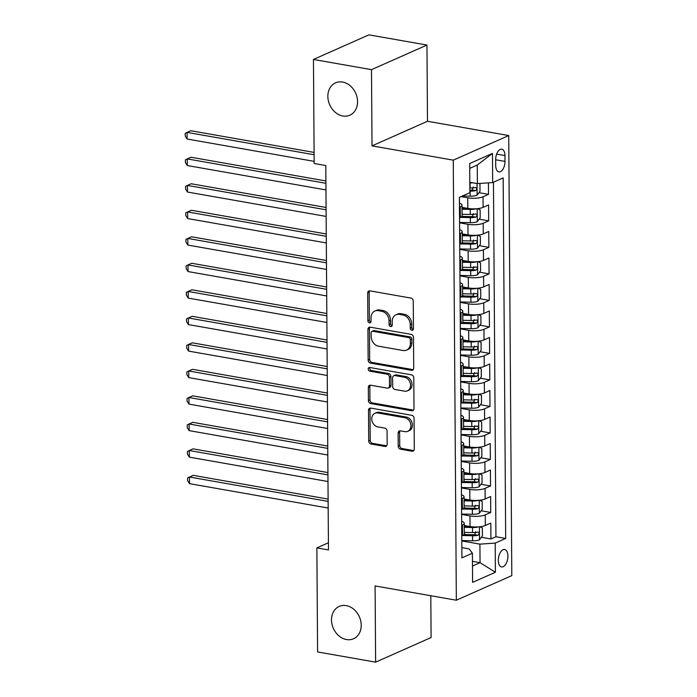 <?xml version="1.0" encoding="UTF-8"?>
<svg xmlns="http://www.w3.org/2000/svg" width="697" height="697" viewBox="0 0 697 697"><rect width="100%" height="100%" fill="white"/><g stroke="black" fill="none" stroke-linecap="round" stroke-linejoin="round"><path stroke-width="1.05" d="M411.866 330.273A1.899 1.525 -113.9 0 0 413.443 328.731L413.251 301.087A2.71 2.187 -113.9 0 0 410.951 298.081L369.941 290.876A2.71 2.187 -113.9 0 0 368.861 290.998A2.71 2.187 -113.9 0 0 367.676 293.071L367.877 320.725A1.899 1.525 -113.9 0 0 371.065 321.282L371.039 317.701A8.678 6.987 -113.9 0 1 374.812 311.054A8.678 6.987 -113.9 0 1 378.271 310.662L381.686 311.263A8.678 6.987 -113.9 0 1 389.039 320.873L389.065 324.445A1.899 1.525 -113.9 0 0 392.254 325.011L392.228 321.43A8.678 6.987 -113.9 0 1 396.001 314.774A8.678 6.987 -113.9 0 1 399.459 314.382L402.883 314.983A8.678 6.987 -113.9 0 1 410.228 324.593L410.254 328.174A1.899 1.525 -113.9 0 0 411.866 330.273M346.252 605.615A17.686 14.236 -113.9 0 0 339.195 606.416A17.686 14.236 -113.9 0 0 331.99 624.216A17.686 14.236 -113.9 0 0 346.487 639.55A17.686 14.236 -113.9 0 0 353.536 638.748A17.686 14.236 -113.9 0 0 360.741 620.957A17.686 14.236 -113.9 0 0 346.252 605.615M342.593 82.046A17.686 14.236 -113.9 0 0 335.545 82.847A17.686 14.236 -113.9 0 0 328.339 100.647A17.686 14.236 -113.9 0 0 342.828 115.981A17.686 14.236 -113.9 0 0 349.885 115.179A17.686 14.236 -113.9 0 0 357.082 97.388A17.686 14.236 -113.9 0 0 342.593 82.046M507.913 556.075A8.843 4.618 100 0 0 504.645 549.497A8.843 4.618 100 0 0 498.32 560.327A8.843 4.618 100 0 0 501.579 566.914A8.843 4.618 100 0 0 507.913 556.075M398.222 446.193A2.71 2.187 -113.9 0 0 400.514 449.199L412.023 451.22A2.71 2.187 -113.9 0 0 413.103 451.098A2.71 2.187 -113.9 0 0 414.288 449.016L414.07 418.313A2.71 2.187 -113.9 0 0 411.77 415.307L370.76 408.093A2.71 2.187 -113.9 0 0 369.68 408.224A2.71 2.187 -113.9 0 0 368.495 410.298L368.713 441.001A2.71 2.187 -113.9 0 0 371.013 444.006L384.91 446.455A2.71 2.187 -113.9 0 0 385.99 446.333A2.71 2.187 -113.9 0 0 387.166 444.25L387.079 431.112A2.71 2.187 -113.9 0 0 384.779 428.106L377.887 426.895A7.258 5.837 -113.9 0 1 371.945 420.605A7.258 5.837 -113.9 0 1 374.899 413.304A7.258 5.837 -113.9 0 1 377.791 412.972L404.791 417.721A7.258 5.837 -113.9 0 1 410.742 424.011A7.258 5.837 -113.9 0 1 407.78 431.312A7.258 5.837 -113.9 0 1 404.887 431.643L400.392 430.851A2.71 2.187 -113.9 0 0 399.311 430.973A2.71 2.187 -113.9 0 0 398.126 433.055L398.222 446.193L399.721 445.531A2.71 2.187 -113.9 0 0 402.012 448.528L413.521 450.558A2.71 2.187 -113.9 0 0 413.774 450.584M375.091 585.933L375.622 662.15L317.588 651.948L316.865 547.894L328.47 549.933L325.787 165.546L314.181 163.499L313.45 59.454L371.492 69.656L372.024 145.873L453.268 160.162L456.343 600.222L375.091 585.933M411.457 370.29A2.71 2.187 -113.9 0 0 412.537 370.168A2.71 2.187 -113.9 0 0 413.722 368.094L413.504 337.383A2.71 2.187 -113.9 0 0 411.213 334.386L370.194 327.172A2.71 2.187 -113.9 0 0 369.114 327.294A2.71 2.187 -113.9 0 0 367.929 329.376L368.147 360.079A2.71 2.187 -113.9 0 0 370.447 363.085L411.457 370.29L412.955 369.628A2.71 2.187 -113.9 0 0 413.208 369.654M413.791 377.852L414.001 408.555A2.71 2.187 -113.9 0 1 412.824 410.638A2.71 2.187 -113.9 0 1 411.744 410.76L370.726 403.546A2.71 2.187 -113.9 0 1 368.425 400.54L368.338 387.401A2.71 2.187 -113.9 0 1 369.515 385.319A2.71 2.187 -113.9 0 1 370.595 385.197L387.236 388.124A2.71 2.187 -113.9 0 0 388.316 388.002A2.71 2.187 -113.9 0 0 389.492 385.92L389.431 377.208A2.71 2.187 -113.9 0 0 387.131 374.202L369.819 371.161A1.899 1.525 -113.9 0 1 369.793 367.511L411.491 374.847A2.71 2.187 -113.9 0 1 413.791 377.852M464.228 534.268L465.962 534.573M481.357 537.282L490.915 538.964L490.801 523.055L485.33 525.486L485.251 514.883A11.056 3.119 179.6 0 1 469.97 515.902L461.606 514.438M464.045 507.756L465.779 508.069M481.174 510.77L490.723 512.452L490.618 496.543L485.147 498.974L485.068 488.37A11.056 3.119 179.6 0 1 469.787 489.399L461.423 487.926M463.853 481.252L465.596 481.557M480.991 484.258L490.54 485.94L490.427 470.039L484.955 472.461L484.885 461.858A11.056 3.119 179.6 0 1 469.604 462.886L461.24 461.414M463.671 454.74L465.413 455.045M480.799 457.755L490.357 459.436L490.244 443.527L484.772 445.949L484.703 435.346A11.056 3.119 179.6 0 1 469.421 436.374L461.057 434.902M463.488 428.228L465.221 428.533M480.616 431.243L490.174 432.924L490.061 417.015L484.589 419.446L484.511 408.843A11.056 3.119 179.6 0 1 469.229 409.862L460.865 408.398M463.305 401.725L465.038 402.03M480.433 404.73L489.982 406.412L489.878 390.503L484.406 392.934L484.328 382.331A11.056 3.119 179.6 0 1 469.046 383.359L460.682 381.886M463.113 375.213L464.855 375.517M480.25 378.227L489.799 379.9L489.686 364L484.215 366.422L484.145 355.818A11.056 3.119 179.6 0 1 468.863 356.847L460.499 355.374M462.93 348.7L464.672 349.005M480.059 351.715L489.616 353.396L489.503 337.487L484.032 339.918L483.962 329.306A11.056 3.119 179.6 0 1 468.68 330.334L460.316 328.862M462.747 322.188L464.481 322.493M479.876 325.203L489.433 326.884L489.32 310.975L483.849 313.406L483.77 302.803A11.056 3.119 179.6 0 1 468.489 303.831L460.125 302.359M462.564 295.685L464.298 295.99M479.693 298.691L489.242 300.372L489.137 284.472L483.666 286.894L483.587 276.291A11.056 3.119 179.6 0 1 468.306 277.319L459.942 275.846M462.372 269.173L464.115 269.478M479.51 272.187L489.059 273.86L488.946 257.96L483.474 260.382L483.404 249.779A11.056 3.119 179.6 0 1 468.123 250.807L459.759 249.334M462.189 242.661L463.932 242.965M479.318 245.675L488.876 247.357L488.763 231.448L483.291 233.878L483.221 223.267A11.056 3.119 179.6 0 1 467.94 224.295L459.576 222.822M462.006 216.148L463.74 216.453M479.135 219.163L488.693 220.844L488.58 204.935L483.108 207.366A11.056 3.119 179.6 0 1 467.826 208.394L462.033 207.375M485.33 525.486A11.056 3.119 -0.4 0 1 470.048 526.514L464.254 525.494M485.147 498.974A11.056 3.119 -0.4 0 1 469.865 500.002L464.071 498.982M484.955 472.461A11.056 3.119 -0.4 0 1 469.673 473.49L463.88 472.47M484.772 445.949A11.056 3.119 -0.4 0 1 469.49 446.977L463.697 445.958M484.589 419.446A11.056 3.119 -0.4 0 1 469.308 420.474L463.514 419.455M484.406 392.934A11.056 3.119 -0.4 0 1 469.125 393.962L463.331 392.942M484.215 366.422A11.056 3.119 -0.4 0 1 468.933 367.45L463.139 366.43M484.032 339.918A11.056 3.119 -0.4 0 1 468.75 340.938L462.956 339.918M483.849 313.406A11.056 3.119 -0.4 0 1 468.567 314.434L462.773 313.415M483.666 286.894A11.056 3.119 -0.4 0 1 468.384 287.922L462.59 286.903M483.474 260.382A11.056 3.119 -0.4 0 1 468.192 261.41L462.399 260.39M483.291 233.878A11.056 3.119 -0.4 0 1 468.009 234.898L462.216 233.878M495.672 159.7L495.715 165.529A8.564 4.47 100 0 0 498.878 171.906A8.564 4.47 100 0 0 505.003 161.408L504.968 155.579A8.564 4.47 100 0 0 501.805 149.202A8.564 4.47 100 0 0 495.672 159.7M453.268 160.162L508.732 135.558L511.807 575.617L456.343 600.222M490.915 538.964L495.933 536.734L505.682 538.45L503.164 177.918L492.674 182.57L477.393 183.599L469.813 182.265M505.682 538.45L495.192 543.102L495.393 572.263L472.61 582.37L472.4 553.209L461.911 557.861L459.393 197.329L469.891 192.677L469.682 163.516L492.465 153.41L492.674 182.57M478.952 192.651L488.501 194.332L483.03 196.763A11.056 3.119 179.6 0 1 467.748 197.791L461.031 196.606M459.436 203.175A11.056 3.119 179.6 0 1 462.015 205.153L462.094 215.765A11.056 3.119 179.6 0 1 460.325 217.473L459.541 217.821M462.015 205.153A11.056 3.119 179.6 0 1 460.247 206.87L459.462 207.218M461.754 535.941L462.547 535.592A11.056 3.119 -0.4 0 0 464.315 533.876L464.237 523.273A11.056 3.119 179.6 0 1 462.468 524.989L461.684 525.329M461.571 509.429L462.355 509.08A11.056 3.119 -0.4 0 0 464.124 507.372L464.054 496.769A11.056 3.119 179.6 0 1 462.285 498.477L461.501 498.825M461.388 482.916L462.172 482.568A11.056 3.119 -0.4 0 0 463.941 480.86L463.871 470.257A11.056 3.119 179.6 0 1 462.102 471.965L461.318 472.313M461.205 456.404L461.989 456.056A11.056 3.119 -0.4 0 0 463.758 454.348L463.679 443.745A11.056 3.119 179.6 0 1 461.911 445.453L461.126 445.801M461.022 429.901L461.806 429.552A11.056 3.119 -0.4 0 0 463.575 427.836L463.496 417.233A11.056 3.119 179.6 0 1 461.728 418.949L460.944 419.298M460.83 403.389L461.614 403.04A11.056 3.119 -0.4 0 0 463.383 401.333L463.313 390.729A11.056 3.119 179.6 0 1 461.545 392.437L460.761 392.786M460.647 376.877L461.431 376.528A11.056 3.119 -0.4 0 0 463.2 374.82L463.13 364.217A11.056 3.119 179.6 0 1 461.362 365.925L460.578 366.273M460.464 350.364L461.248 350.016A11.056 3.119 -0.4 0 0 463.017 348.308L462.939 337.705A11.056 3.119 179.6 0 1 461.17 339.413L460.386 339.761M460.281 323.861L461.066 323.513A11.056 3.119 -0.4 0 0 462.834 321.796L462.756 311.193A11.056 3.119 179.6 0 1 460.987 312.909L460.203 313.258M460.09 297.349L460.874 297A11.056 3.119 -0.4 0 0 462.642 295.293L462.573 284.69A11.056 3.119 179.6 0 1 460.804 286.397L460.02 286.746M459.907 270.837L460.691 270.488A11.056 3.119 -0.4 0 0 462.459 268.781L462.39 258.178A11.056 3.119 179.6 0 1 460.621 259.885L459.837 260.234M459.724 244.325L460.508 243.985A11.056 3.119 -0.4 0 0 462.277 242.268L462.198 231.665A11.056 3.119 179.6 0 1 460.429 233.373L459.645 233.722M488.693 220.844L483.221 223.267M488.876 247.357L483.404 249.779M489.059 273.86L483.587 276.291M489.242 300.372L483.77 302.803M489.433 326.884L483.962 329.306M489.616 353.396L484.145 355.818M489.799 379.9L484.328 382.331M489.982 406.412L484.511 408.843M490.174 432.924L484.703 435.346M490.357 459.436L484.885 461.858M490.54 485.94L485.068 488.37M490.723 512.452L485.251 514.883M495.933 536.734L493.459 182.222M488.501 194.332L488.423 182.858M472.461 561.355L480.041 562.688L479.911 544.13L461.797 540.942M477.393 183.599L477.262 165.041L469.717 168.386M372.024 145.873L427.488 121.269L426.956 45.052L371.492 69.656M426.956 45.052L368.913 34.85L313.45 59.454M375.622 662.15L431.086 637.546L430.798 595.726M427.488 121.269L508.732 135.558M328.418 542.771L316.865 547.894M472.496 566.034L480.041 562.688L495.393 572.263M461.841 547.642L469.116 548.914L472.4 553.209M459.619 229.688A11.056 3.119 179.6 0 1 462.198 231.665M459.802 256.2A11.056 3.119 179.6 0 1 462.39 258.178M459.994 282.703A11.056 3.119 179.6 0 1 462.573 284.69M460.177 309.215A11.056 3.119 179.6 0 1 462.756 311.193M460.36 335.727A11.056 3.119 179.6 0 1 462.939 337.705M460.543 362.231A11.056 3.119 179.6 0 1 463.13 364.217M460.734 388.743A11.056 3.119 179.6 0 1 463.313 390.729M460.917 415.255A11.056 3.119 179.6 0 1 463.496 417.233M461.1 441.767A11.056 3.119 179.6 0 1 463.679 443.745M461.283 468.271A11.056 3.119 179.6 0 1 463.871 470.257M461.475 494.783A11.056 3.119 179.6 0 1 464.054 496.769M461.658 521.295A11.056 3.119 179.6 0 1 464.237 523.273M479.911 544.13L495.192 543.102M477.262 165.041L492.465 153.41M413.251 329.585A1.899 1.525 -113.9 0 1 411.753 327.512L411.727 323.931A8.678 6.987 -113.9 0 0 404.382 314.321L402.883 314.983M396.001 314.774L397.499 314.112A8.678 6.987 -113.9 0 1 400.958 313.72L404.382 314.321M374.812 311.054L376.31 310.383A8.678 6.987 -113.9 0 1 379.769 309.991L383.184 310.592A8.678 6.987 -113.9 0 1 390.538 320.202L390.564 323.783A1.899 1.525 -113.9 0 0 392.054 325.856M369.689 290.841A2.71 2.187 -113.9 0 0 369.175 292.409L369.375 320.054A1.899 1.525 -113.9 0 0 370.865 322.136M369.941 327.146A2.71 2.187 -113.9 0 0 369.436 328.705L369.645 359.417A2.71 2.187 -113.9 0 0 371.945 362.414L412.955 369.628M410.333 339.692A1.899 1.525 -113.9 0 0 408.73 337.583L372.729 331.258A1.899 1.525 -113.9 0 0 371.144 332.8L371.17 336.573A8.678 6.987 -113.9 0 0 378.523 346.182L403.127 350.504A8.678 6.987 -113.9 0 0 406.586 350.112A8.678 6.987 -113.9 0 0 410.359 343.464L410.333 339.692L411.831 339.021A1.899 1.525 -113.9 0 0 410.228 336.921L408.73 337.583M371.971 331.345L373.47 330.674A1.899 1.525 -113.9 0 1 374.228 330.587L410.228 336.921M406.586 350.112L408.085 349.45A8.678 6.987 -113.9 0 0 411.857 342.793L410.359 343.464M411.831 339.021L411.857 342.793M370.351 385.171A2.71 2.187 -113.9 0 0 369.837 386.739L369.933 399.878A2.71 2.187 -113.9 0 0 372.224 402.883L413.243 410.089A2.71 2.187 -113.9 0 0 413.495 410.124M388.316 388.002L389.815 387.34A2.71 2.187 -113.9 0 0 390.991 385.258L390.93 376.537A2.71 2.187 -113.9 0 0 388.638 373.54L371.318 370.49L369.819 371.161M369.907 367.537A1.899 1.525 -113.9 0 0 371.318 370.49M404.495 391.156A7.258 5.837 -113.9 0 0 407.388 390.834A7.258 5.837 -113.9 0 0 410.341 383.533A7.258 5.837 -113.9 0 0 404.399 377.234L394.885 375.561A2.71 2.187 -113.9 0 0 393.805 375.692A2.71 2.187 -113.9 0 0 392.62 377.765L392.681 386.486A2.71 2.187 -113.9 0 0 394.981 389.484L404.495 391.156M407.388 390.834L408.886 390.163A7.258 5.837 -113.9 0 0 411.84 382.862A7.258 5.837 -113.9 0 0 405.898 376.572L404.399 377.234M393.805 375.692L395.304 375.021A2.71 2.187 -113.9 0 1 396.384 374.899L405.898 376.572M400.139 430.824A2.71 2.187 -113.9 0 0 399.625 432.384L399.721 445.531M407.78 431.312L409.278 430.65A7.258 5.837 -113.9 0 0 412.241 423.349A7.258 5.837 -113.9 0 0 406.29 417.059L404.791 417.721M374.899 413.304L376.397 412.633A7.258 5.837 -113.9 0 1 379.29 412.31L406.29 417.059M370.508 408.067A2.71 2.187 -113.9 0 0 369.994 409.636L370.212 440.338A2.71 2.187 -113.9 0 0 372.512 443.344L386.408 445.784A2.71 2.187 -113.9 0 0 386.661 445.819M472.949 182.814A7.327 2.065 179.6 0 1 470.074 182.91L469.822 182.902M479.954 183.424L480.015 191.239L477.036 195.221A7.327 2.065 179.6 0 1 470.17 196.162L462.442 195.979M314.103 152.416L190.821 130.74L187.075 132.395L187.118 139.025L314.164 161.364M469.874 191.117L470.135 191.126A7.327 2.065 -0.4 0 0 475.589 190.63C477.114 189.122 477.105 188.068 475.563 187.449A7.327 2.065 179.6 0 1 470.109 187.946L469.856 187.937M473.237 187.04L472.244 190.037A3.729 1.054 179.6 0 1 470.519 190.115L469.865 190.098M314.12 154.743L187.075 132.395L185.193 133.362L185.21 136.011L187.118 139.025M476.33 208.751A7.327 2.065 179.6 0 1 470.266 209.414L462.041 209.222M467.478 208.333L462.041 208.203M477.523 208.647L480.137 209.797L480.198 217.743L477.218 221.724A7.327 2.065 179.6 0 1 470.353 222.674L459.567 222.413M325.891 180.967L191.004 157.243L187.258 158.907L187.301 165.537L325.961 189.915M460.482 217.394L470.318 217.638A7.327 2.065 -0.4 0 0 475.772 217.142C477.297 215.634 477.288 214.571 475.746 213.962A7.327 2.065 179.6 0 1 470.301 214.458L462.076 214.258M473.42 213.552L472.427 216.549A3.729 1.054 179.6 0 1 470.702 216.628L461.85 216.41M325.908 183.294L187.258 158.907L185.376 159.866L185.393 162.523L187.301 165.537M476.521 235.264A7.327 2.065 179.6 0 1 470.449 235.926L462.233 235.725M467.661 234.837L462.224 234.706M477.706 235.159L480.329 236.3L480.381 244.255L477.401 248.237A7.327 2.065 179.6 0 1 470.536 249.186L459.759 248.925M326.083 207.471L191.187 183.755L187.441 185.419L187.493 192.05L326.144 216.427M460.665 243.906L470.501 244.142A7.327 2.065 -0.4 0 0 475.955 243.645C477.48 242.147 477.48 241.084 475.938 240.465A7.327 2.065 179.6 0 1 470.484 240.962L462.268 240.77M473.603 240.056L472.618 243.061A3.729 1.054 179.6 0 1 470.893 243.131L462.041 242.922M326.091 209.797L187.441 185.419L185.568 186.378L185.585 189.026L187.493 192.05M476.704 261.776A7.327 2.065 179.6 0 1 470.632 262.438L462.416 262.238M467.853 261.349L462.407 261.218M477.898 261.671L480.512 262.813L480.564 270.767L477.584 274.749A7.327 2.065 179.6 0 1 470.728 275.69L459.942 275.428M326.266 233.983L191.379 210.267L187.632 211.932L187.676 218.553L326.327 242.939M460.848 270.419L470.693 270.654A7.327 2.065 -0.4 0 0 476.138 270.157C477.672 268.65 477.663 267.596 476.121 266.977A7.327 2.065 179.6 0 1 470.667 267.474L462.451 267.273M473.794 266.568L472.801 269.573A3.729 1.054 179.6 0 1 471.076 269.643L462.224 269.434M326.283 236.309L187.632 211.932L185.75 212.89L185.768 215.539L187.676 218.553M476.887 288.288A7.327 2.065 179.6 0 1 470.815 288.95L462.599 288.75M468.036 287.861L462.59 287.73M478.081 288.175L480.695 289.325L480.756 297.279L477.767 301.261A7.327 2.065 179.6 0 1 470.911 302.202L460.125 301.94M326.449 260.495L191.562 236.78L187.815 238.435L187.859 245.065L326.51 269.443M461.039 296.931L470.876 297.166A7.327 2.065 -0.4 0 0 476.33 296.669C477.854 295.162 477.846 294.099 476.304 293.489A7.327 2.065 179.6 0 1 470.85 293.986L462.634 293.785M473.977 293.08L472.984 296.077A3.729 1.054 179.6 0 1 471.259 296.155L462.407 295.937M326.466 262.821L187.815 238.435L185.933 239.393L185.951 242.051L187.859 245.065M477.07 314.791A7.327 2.065 179.6 0 1 470.998 315.453L462.782 315.262M468.218 314.373L462.782 314.242M478.264 314.687L480.878 315.837L480.939 323.783L477.959 327.764A7.327 2.065 179.6 0 1 471.094 328.714L460.308 328.453M326.632 287.007L191.745 263.283L187.998 264.947L188.042 271.577L326.701 295.955M461.222 323.434L471.059 323.678A7.327 2.065 -0.4 0 0 476.513 323.181C478.037 321.674 478.029 320.611 476.487 319.993A7.327 2.065 179.6 0 1 471.041 320.489L462.817 320.298M474.16 319.583L473.167 322.589A3.729 1.054 179.6 0 1 471.442 322.667L462.59 322.45M326.649 289.325L187.998 264.947L186.116 265.905L186.134 268.554L188.042 271.577M477.262 341.303A7.327 2.065 179.6 0 1 471.189 341.966L462.974 341.765M468.401 340.877L462.965 340.746M478.447 341.199L481.069 342.34L481.122 350.295L478.142 354.276A7.327 2.065 179.6 0 1 471.277 355.217L460.49 354.965M326.823 313.511L191.928 289.795L188.181 291.459L188.234 298.089L326.884 322.467M461.405 349.946L471.242 350.182A7.327 2.065 -0.4 0 0 476.696 349.685C478.22 348.186 478.22 347.123 476.678 346.505A7.327 2.065 179.6 0 1 471.224 347.001L463.008 346.81M474.343 346.095L473.359 349.101A3.729 1.054 179.6 0 1 471.634 349.171L462.782 348.962M326.832 315.837L188.181 291.459L186.308 292.418L186.326 295.066L188.234 298.089M477.445 367.816A7.327 2.065 179.6 0 1 471.372 368.478L463.156 368.277M468.593 367.389L463.148 367.258M478.639 367.711L481.252 368.852L481.305 376.807L478.325 380.789A7.327 2.065 179.6 0 1 471.468 381.729L460.682 381.468M327.006 340.023L192.119 316.307L188.373 317.971L188.417 324.593L327.067 348.979M461.588 376.458L471.433 376.694A7.327 2.065 -0.4 0 0 476.879 376.197C478.412 374.69 478.403 373.636 476.861 373.017A7.327 2.065 179.6 0 1 471.407 373.514L463.191 373.313M474.535 372.607L473.542 375.613A3.729 1.054 179.6 0 1 471.817 375.683L462.965 375.474M327.024 342.349L188.373 317.971L186.491 318.93L186.508 321.578L188.417 324.593M477.628 394.319A7.327 2.065 179.6 0 1 471.555 394.99L463.339 394.79M468.776 393.901L463.331 393.77M478.822 394.214L481.435 395.365L481.496 403.319L478.508 407.292A7.327 2.065 179.6 0 1 471.651 408.242L460.865 407.98M327.189 366.535L192.302 342.819L188.556 344.475L188.599 351.105L327.25 375.483M461.78 402.971L471.616 403.206A7.327 2.065 -0.4 0 0 477.07 402.709C478.595 401.202 478.586 400.139 477.044 399.529A7.327 2.065 179.6 0 1 471.59 400.026L463.374 399.825M474.718 399.12L473.725 402.117A3.729 1.054 179.6 0 1 472 402.195L463.148 401.977M327.207 368.861L188.556 344.475L186.674 345.433L186.691 348.091L188.599 351.105M477.811 420.831A7.327 2.065 179.6 0 1 471.738 421.493L463.522 421.302M468.959 420.413L463.514 420.282M479.005 420.727L481.618 421.868L481.679 429.822L478.7 433.804A7.327 2.065 179.6 0 1 471.834 434.754L461.048 434.492M327.372 393.047L192.485 369.323L188.739 370.987L188.782 377.617L327.433 401.995M461.963 429.474L471.799 429.718A7.327 2.065 -0.4 0 0 477.253 429.221C478.778 427.714 478.769 426.651 477.227 426.033A7.327 2.065 179.6 0 1 471.782 426.529L463.557 426.337M474.901 425.623L473.908 428.629A3.729 1.054 179.6 0 1 472.183 428.707L463.331 428.489M327.39 395.365L188.739 370.987L186.857 371.945L186.874 374.594L188.782 377.617M478.003 447.343A7.327 2.065 179.6 0 1 471.93 448.005L463.714 447.805M469.142 446.916L463.705 446.786M479.188 447.239L481.81 448.38L481.862 456.335L478.883 460.316A7.327 2.065 179.6 0 1 472.017 461.257L461.231 461.005M327.564 419.55L192.668 395.835L188.922 397.499L188.974 404.121L327.625 428.507M462.146 455.986L471.982 456.221A7.327 2.065 -0.4 0 0 477.436 455.725C478.961 454.226 478.961 453.163 477.41 452.545A7.327 2.065 179.6 0 1 471.965 453.041L463.749 452.841M475.084 452.135L474.099 455.141A3.729 1.054 179.6 0 1 472.374 455.211L463.522 455.002M327.573 421.877L188.922 397.499L187.04 398.457L187.066 401.106L188.974 404.121M478.186 473.855A7.327 2.065 179.6 0 1 472.113 474.518L463.897 474.317M469.334 473.429L463.888 473.298M479.379 473.742L481.993 474.892L482.045 482.847L479.066 486.828A7.327 2.065 179.6 0 1 472.209 487.769L461.423 487.508M327.747 446.063L192.86 422.347L189.105 424.011L189.157 430.633L327.808 455.019M462.329 482.498L472.174 482.733A7.327 2.065 -0.4 0 0 477.619 482.237C479.153 480.73 479.144 479.675 477.602 479.057A7.327 2.065 179.6 0 1 472.148 479.553L463.932 479.353M475.276 478.647L474.282 481.653A3.729 1.054 179.6 0 1 472.557 481.723L463.705 481.514M327.764 448.389L189.105 424.011L187.232 424.97L187.249 427.618L189.157 430.633M478.369 500.359A7.327 2.065 179.6 0 1 472.296 501.03L464.08 500.829M469.517 499.941L464.071 499.81M479.562 500.254L482.176 501.404L482.237 509.359L479.248 513.332A7.327 2.065 179.6 0 1 472.392 514.281L461.606 514.02M327.93 472.575L193.043 448.851L189.296 450.515L189.34 457.145L327.991 481.522M462.512 509.01L472.357 509.246A7.327 2.065 -0.4 0 0 477.811 508.749C479.336 507.242 479.327 506.179 477.785 505.569A7.327 2.065 179.6 0 1 472.331 506.066L464.115 505.865M475.459 505.159L474.465 508.157A3.729 1.054 179.6 0 1 472.74 508.235L463.888 508.017M327.947 474.901L189.296 450.515L187.415 451.473L187.432 454.13L189.34 457.145M478.551 526.871A7.327 2.065 179.6 0 1 472.479 527.533L464.263 527.341M469.7 526.453L464.254 526.313M479.745 526.766L482.359 527.908L482.42 535.862L479.44 539.844A7.327 2.065 179.6 0 1 472.575 540.794L461.789 540.532M328.113 499.087L193.226 475.363L189.479 477.027L189.523 483.657L328.174 508.035M462.703 535.514L472.54 535.758A7.327 2.065 -0.4 0 0 477.994 535.252C479.519 533.754 479.51 532.691 477.968 532.072A7.327 2.065 179.6 0 1 472.514 532.569L464.298 532.377M475.642 531.663L474.648 534.669A3.729 1.054 179.6 0 1 472.923 534.747L464.071 534.529M328.13 501.404L189.479 477.027L187.598 477.985L187.615 480.634L189.523 483.657M470.048 526.514L469.97 515.902M469.865 500.002L469.787 489.399M469.673 473.49L469.604 462.886M469.49 446.977L469.421 436.374M469.308 420.474L469.229 409.862M469.125 393.962L469.046 383.359M468.933 367.45L468.863 356.847M468.75 340.938L468.68 330.334M468.567 314.434L468.489 303.831M468.384 287.922L468.306 277.319M468.192 261.41L468.123 250.807M468.009 234.898L467.94 224.295M467.826 208.394L467.748 197.791M460.325 217.473L460.247 206.87M462.547 535.592L462.468 524.989M462.355 509.08L462.285 498.477M462.172 482.568L462.102 471.965M461.989 456.056L461.911 445.453M461.806 429.552L461.728 418.949M461.614 403.04L461.545 392.437M461.431 376.528L461.362 365.925M461.248 350.016L461.17 339.413M461.066 323.513L460.987 312.909M460.874 297L460.804 286.397M460.691 270.488L460.621 259.885M460.508 243.985L460.429 233.373M483.108 207.366L483.03 196.763M496.656 154.115L504.968 155.579M495.672 159.77L505.003 161.408M411.727 323.931L410.228 324.593M400.958 313.72L399.459 314.382M390.564 323.783L389.065 324.445M390.538 320.202L389.039 320.873M383.184 310.592L381.686 311.263M379.769 309.991L378.271 310.662M369.375 320.054L367.877 320.725M369.175 292.409L367.676 293.071M411.753 327.512L410.254 328.174M371.945 362.414L370.447 363.085M369.645 359.417L368.147 360.079M369.436 328.705L367.929 329.376M374.228 330.587L372.729 331.258M413.243 410.089L411.744 410.76M372.224 402.883L370.726 403.546M369.933 399.878L368.425 400.54M369.837 386.739L368.338 387.401M390.991 385.258L389.492 385.92M390.93 376.537L389.431 377.208M388.638 373.54L387.131 374.202M396.384 374.899L394.885 375.561M399.625 432.384L398.126 433.055M379.29 412.31L377.791 412.972M386.408 445.784L384.91 446.455M372.512 443.344L371.013 444.006M370.212 440.338L368.713 441.001M369.994 409.636L368.495 410.298M413.521 450.558L412.023 451.22M402.012 448.528L400.514 449.199M477.105 195.116L477.027 183.529M470.109 187.946L470.074 182.91M470.17 196.162L470.135 191.126M472.244 190.037L475.589 190.63M477.288 221.629L477.201 208.682M470.301 214.458L470.266 209.414M470.353 222.674L470.318 217.638M472.427 216.549L475.772 217.142M477.48 248.141L477.384 235.194M470.484 240.962L470.449 235.926M470.536 249.186L470.501 244.142M472.618 243.061L475.955 243.645M477.663 274.644L477.576 261.697M470.667 267.474L470.632 262.438M470.728 275.69L470.693 270.654M472.801 269.573L476.138 270.157M477.846 301.156L477.759 288.209M470.85 293.986L470.815 288.95M470.911 302.202L470.876 297.166M472.984 296.077L476.33 296.669M478.029 327.668L477.942 314.722M471.041 320.489L470.998 315.453M471.094 328.714L471.059 323.678M473.167 322.589L476.513 323.181M478.22 354.181L478.125 341.234M471.224 347.001L471.189 341.966M471.277 355.217L471.242 350.182M473.359 349.101L476.696 349.685M478.403 380.684L478.316 367.737M471.407 373.514L471.372 368.478M471.468 381.729L471.433 376.694M473.542 375.613L476.879 376.197M478.586 407.196L478.499 394.249M471.59 400.026L471.555 394.99M471.651 408.242L471.616 403.206M473.725 402.117L477.07 402.709M478.769 433.708L478.682 420.761M471.782 426.529L471.738 421.493M471.834 434.754L471.799 429.718M473.908 428.629L477.253 429.221M478.961 460.22L478.865 447.274M471.965 453.041L471.93 448.005M472.017 461.257L471.982 456.221M474.099 455.141L477.436 455.725M479.144 486.724L479.048 473.777M472.148 479.553L472.113 474.518M472.209 487.769L472.174 482.733M474.282 481.653L477.619 482.237M479.327 513.236L479.24 500.289M472.331 506.066L472.296 501.03M472.392 514.281L472.357 509.246M474.465 508.157L477.811 508.749M479.51 539.748L479.423 526.801M472.514 532.569L472.479 527.533M472.575 540.794L472.54 535.758M474.648 534.669L477.994 535.252"/></g></svg>
